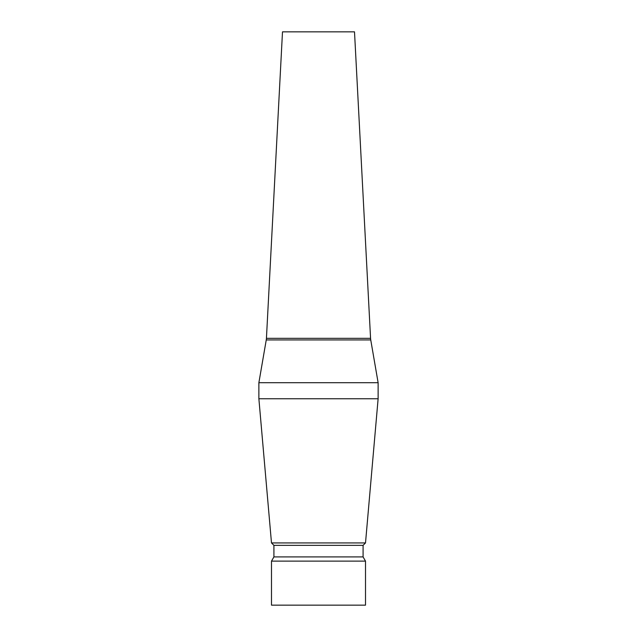 <?xml version="1.0" encoding="UTF-8"?>
<svg xmlns="http://www.w3.org/2000/svg" width="637" height="637" viewBox="0 0 637 637"><rect width="100%" height="100%" fill="white"/><g stroke="black" fill="none" stroke-linecap="round" stroke-linejoin="round"><path stroke-width="0.96" d="M378.123 382.71L370.75 339.943A13.759 13.759 0 0 1 370.567 338.319L354.506 31.85L282.494 31.85L266.433 338.319A13.759 13.759 0 0 1 266.25 339.943L258.877 382.71L258.877 398.762L378.123 398.762L378.123 382.71L258.877 382.71M271.489 542.923L273.918 545.36L363.082 545.36L365.511 542.923L271.489 542.923L258.877 398.762M365.511 542.923L378.123 398.762M273.918 545.36L273.918 556.913L271.489 561.117L271.489 605.15L365.511 605.15L365.511 561.117L271.489 561.117M363.082 545.36L363.082 556.913L273.918 556.913M363.082 556.913L365.511 561.117M370.567 338.319L266.433 338.319M370.75 339.943L266.25 339.943"/></g></svg>
